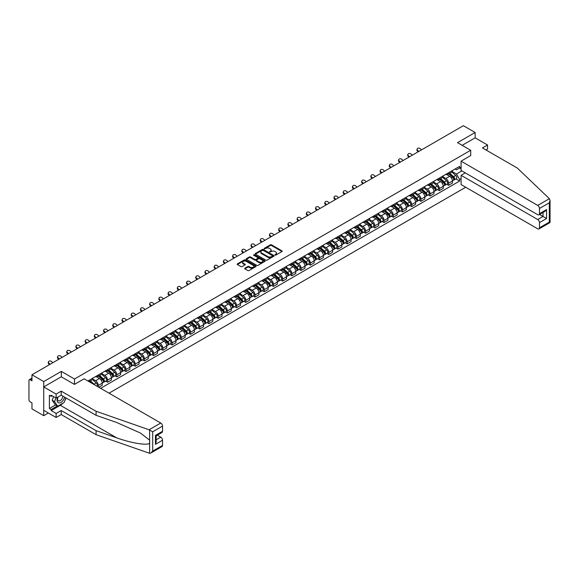 <?xml version="1.0" encoding="UTF-8"?>
<svg xmlns="http://www.w3.org/2000/svg" width="579" height="579" viewBox="0 0 579 579"><rect width="100%" height="100%" fill="white"/><g stroke="black" fill="none" stroke-linecap="round" stroke-linejoin="round"><path stroke-width="0.87" d="M274.982 255.093L275.799 255.093L281.959 251.532A0.818 0.47 0 0 0 281.959 250.866L271.522 244.837A0.818 0.47 0 0 0 270.357 244.837L264.198 248.391L264.198 248.861L265.804 248.405A2.627 1.513 0 0 1 269.517 248.405L270.386 248.905A2.627 1.513 0 0 1 271.16 249.976A2.627 1.513 0 0 1 270.386 251.047L269.59 251.974L271.204 251.518A2.627 1.513 0 0 1 274.909 251.518L275.785 252.017A2.627 1.513 0 0 1 276.552 253.088A2.627 1.513 0 0 1 275.785 254.159L274.982 255.093L274.982 254.622M244.903 268.207A0.818 0.47 0 0 0 244.903 268.88L247.826 270.567A0.818 0.47 0 0 0 248.992 270.567L255.831 266.615A0.818 0.47 0 0 0 255.831 265.949L245.395 259.92A0.818 0.47 0 0 0 244.237 259.92L237.39 263.872A0.818 0.47 0 0 0 237.39 264.538L240.929 266.586A0.818 0.47 0 0 0 242.087 266.586L245.018 264.892A0.818 0.47 0 0 0 245.018 264.219L243.26 263.213A2.193 1.267 0 0 1 242.623 262.316A2.193 1.267 0 0 1 243.976 261.143A2.193 1.267 0 0 1 246.364 261.418L253.24 265.385A2.193 1.267 0 0 1 253.877 266.282A2.193 1.267 0 0 1 252.524 267.455A2.193 1.267 0 0 1 250.135 267.18L248.992 266.514A0.818 0.47 0 0 0 247.826 266.514L244.903 268.207L244.903 268.88L247.826 267.201L247.826 266.514M74.503 379.006L61.331 371.4L43.722 381.561L31.961 374.772L463.381 125.701L475.135 132.49L457.533 142.651L470.705 150.258L74.503 379.006L74.503 384.362M265.862 260.152A0.818 0.47 0 0 0 267.028 260.152L273.867 256.207A0.818 0.47 0 0 0 273.867 255.534L263.431 249.506A0.818 0.47 0 0 0 262.273 249.506L255.426 253.457A0.818 0.47 0 0 0 255.426 254.13L265.862 260.152M253.653 255.216L264.842 261.418L258.01 265.363A0.818 0.47 0 0 1 256.844 265.363L246.408 259.334L246.408 258.668A0.818 0.47 0 0 0 246.408 259.334M246.408 258.668L249.339 256.975A0.818 0.47 0 0 1 250.497 256.975L254.731 259.421A0.818 0.47 0 0 0 255.889 259.421L257.836 258.299A0.818 0.47 0 0 0 257.836 257.626L253.428 255.086L254.239 254.615L264.849 260.738A0.818 0.47 0 0 1 264.849 261.411L264.849 260.738M43.722 381.561L43.722 415.671L31.961 408.89L31.961 402.846L30.13 401.79A1.672 0.963 -120 0 1 28.95 399.742L28.95 380.439A1.672 0.963 -120 0 1 29.297 379.672L31.961 378.13M109.033 393.177L465.711 187.249M43.722 415.671L48.361 413.001M31.961 374.772L31.961 380.816L30.13 379.759A1.672 0.963 -120 0 0 29.297 379.672M485.947 149.954L487.547 149.027L487.547 145.003L475.135 137.845L475.135 132.49M448.551 172.774A3.843 2.222 60 0 1 447.755 174.496L451.656 172.245A3.843 2.222 -120 0 0 452.452 170.523M443.015 176.913L445.83 178.535A3.843 2.222 60 0 1 448.551 183.246L452.452 180.995A3.843 2.222 -120 0 0 449.731 176.284L446.945 174.677M452.452 180.995L452.452 183.073L448.551 185.323L446.684 184.245M447.755 174.496A3.843 2.222 60 0 1 445.866 174.322M448.551 183.246L448.551 185.323M439.331 178.093A3.843 2.222 60 0 1 438.542 179.816L442.436 177.565A3.843 2.222 -120 0 0 443.232 175.842M437.463 189.565L439.338 190.643L443.232 188.392L443.232 186.315A3.843 2.222 -120 0 0 440.518 181.603L437.724 179.997M438.542 179.816A3.843 2.222 60 0 1 436.646 179.642M433.801 182.233L436.617 183.861A3.843 2.222 60 0 1 439.338 188.566L439.338 190.643M430.117 183.413A3.843 2.222 60 0 1 429.321 185.142L433.222 182.892A3.843 2.222 -120 0 0 434.018 181.162M428.25 194.891L430.117 195.97L434.018 193.719L434.018 191.635A3.843 2.222 -120 0 0 431.297 186.93L428.511 185.316M429.321 185.142A3.843 2.222 60 0 1 427.432 184.969M424.581 187.553L427.403 189.181A3.843 2.222 60 0 1 430.117 193.885L430.117 195.97M420.904 188.732A3.843 2.222 60 0 1 420.108 190.462L424.002 188.211A3.843 2.222 -120 0 0 424.798 186.481M419.03 200.211L420.904 201.289L424.798 199.038L424.798 196.954A3.843 2.222 -120 0 0 422.084 192.25L419.29 190.636M420.108 190.462A3.843 2.222 60 0 1 418.212 190.288M415.367 192.872L418.183 194.501A3.843 2.222 60 0 1 420.904 199.205L420.904 201.289M411.683 194.059A3.843 2.222 60 0 1 410.887 195.782L414.788 193.531A3.843 2.222 -120 0 0 415.584 191.808M409.816 205.531L411.683 206.609L415.584 204.358L415.584 202.281A3.843 2.222 -120 0 0 412.863 197.569L410.077 195.963M410.887 195.782A3.843 2.222 60 0 1 408.998 195.608M406.147 198.199L408.969 199.82A3.843 2.222 60 0 1 411.683 204.532L411.683 206.609M402.47 199.379A3.843 2.222 60 0 1 401.674 201.101L405.568 198.85A3.843 2.222 -120 0 0 406.364 197.128M400.596 210.85L402.47 211.928L406.364 209.678L406.364 207.6A3.843 2.222 -120 0 0 403.65 202.889L400.856 201.282M401.674 201.101A3.843 2.222 60 0 1 399.778 200.927M396.933 203.518L399.749 205.14A3.843 2.222 60 0 1 402.47 209.851L402.47 211.928M393.25 204.698A3.843 2.222 60 0 1 392.453 206.428L396.354 204.177A3.843 2.222 -120 0 0 397.151 202.447M391.382 216.17L393.25 217.255L397.151 215.004L397.151 212.92A3.843 2.222 -120 0 0 394.429 208.216L391.643 206.602M392.453 206.428A3.843 2.222 60 0 1 390.564 206.254M387.713 208.838L390.536 210.466A3.843 2.222 60 0 1 393.25 215.171L393.25 217.255M384.036 210.018A3.843 2.222 60 0 1 383.24 211.748L387.134 209.497A3.843 2.222 -120 0 0 387.93 207.767M382.162 221.496L384.036 222.575L387.93 220.324L387.93 218.24A3.843 2.222 -120 0 0 385.216 213.535L382.422 211.921M383.24 211.748A3.843 2.222 60 0 1 381.344 211.574M378.5 214.158L381.315 215.786A3.843 2.222 60 0 1 384.036 220.49L384.036 222.575M374.816 215.345A3.843 2.222 60 0 1 374.02 217.067L377.921 214.816A3.843 2.222 -120 0 0 378.717 213.094M372.948 226.816L374.816 227.894L378.717 225.644L378.717 223.566A3.843 2.222 -120 0 0 375.995 218.855L373.209 217.241M374.02 217.067A3.843 2.222 60 0 1 372.131 216.893M369.286 219.484L372.102 221.106A3.843 2.222 60 0 1 374.816 225.817L374.816 227.894M365.602 220.664A3.843 2.222 60 0 1 364.806 222.387L368.7 220.136A3.843 2.222 -120 0 0 369.496 218.413M363.728 232.136L365.602 233.214L369.496 230.963L369.496 228.886A3.843 2.222 -120 0 0 366.782 224.174L363.988 222.568M364.806 222.387A3.843 2.222 60 0 1 362.91 222.213M360.066 224.804L362.881 226.425A3.843 2.222 60 0 1 365.602 231.137L365.602 233.214M356.382 225.984A3.843 2.222 60 0 1 355.586 227.713L359.487 225.455A3.843 2.222 -120 0 0 360.283 223.733M354.514 237.455L356.382 238.541L360.283 236.283L360.283 234.206A3.843 2.222 -120 0 0 357.561 229.501L354.775 227.887M355.586 227.713A3.843 2.222 60 0 1 353.697 227.54M350.852 230.124L353.668 231.752A3.843 2.222 60 0 1 356.382 236.456L356.382 238.541M347.168 231.303A3.843 2.222 60 0 1 346.372 233.033L350.273 230.782A3.843 2.222 -120 0 0 351.062 229.052M345.294 242.782L347.168 243.86L351.062 241.609L351.062 239.525A3.843 2.222 -120 0 0 348.348 234.821L345.554 233.207M346.372 233.033A3.843 2.222 60 0 1 344.476 232.859M341.632 235.443L344.447 237.072A3.843 2.222 60 0 1 347.168 241.776L347.168 243.86M337.948 236.63A3.843 2.222 60 0 1 337.152 238.353L341.053 236.102A3.843 2.222 -120 0 0 341.849 234.379M336.081 248.102L337.948 249.18L341.849 246.929L341.849 244.845A3.843 2.222 -120 0 0 339.128 240.14L336.341 238.526M337.152 238.353A3.843 2.222 60 0 1 335.263 238.179M332.418 240.763L335.234 242.391A3.843 2.222 60 0 1 337.948 247.103L337.948 249.18M328.734 241.95A3.843 2.222 60 0 1 327.938 243.672L331.839 241.421A3.843 2.222 -120 0 0 332.636 239.699M326.86 253.421L328.734 254.499L332.636 252.249L332.636 250.171A3.843 2.222 -120 0 0 329.914 245.46L327.121 243.853M327.938 243.672A3.843 2.222 60 0 1 326.042 243.498M323.198 246.089L326.013 247.711A3.843 2.222 60 0 1 328.734 252.422L328.734 254.499M319.514 247.269A3.843 2.222 60 0 1 318.718 248.992L322.619 246.741A3.843 2.222 -120 0 0 323.415 245.018M317.647 258.741L319.514 259.826L323.415 257.568L323.415 255.491A3.843 2.222 -120 0 0 320.701 250.787L317.907 249.173M318.718 248.992A3.843 2.222 60 0 1 316.829 248.825M313.984 251.409L316.8 253.037A3.843 2.222 60 0 1 319.514 257.742L319.514 259.826M310.301 252.589A3.843 2.222 60 0 1 309.504 254.319L313.405 252.068A3.843 2.222 -120 0 0 314.202 250.338M308.426 264.067L310.301 265.146L314.202 262.895L314.202 260.811A3.843 2.222 -120 0 0 311.48 256.106L308.687 254.492M309.504 254.319A3.843 2.222 60 0 1 307.608 254.145M304.764 256.729L307.579 258.357A3.843 2.222 60 0 1 310.301 263.061L310.301 265.146M301.08 257.916A3.843 2.222 60 0 1 300.284 259.638L304.185 257.387A3.843 2.222 -120 0 0 304.981 255.657M299.213 269.387L301.08 270.465L304.981 268.215L304.981 266.13A3.843 2.222 -120 0 0 302.267 261.426L299.473 259.812M300.284 259.638A3.843 2.222 60 0 1 298.395 259.464M295.551 262.048L298.366 263.677A3.843 2.222 60 0 1 301.08 268.381L301.08 270.465M291.867 263.235A3.843 2.222 60 0 1 291.071 264.958L294.972 262.707A3.843 2.222 -120 0 0 295.768 260.984M289.999 274.707L291.867 275.785L295.768 273.534L295.768 271.457A3.843 2.222 -120 0 0 293.046 266.745L290.253 265.139M291.071 264.958A3.843 2.222 60 0 1 289.174 264.784M286.33 267.375L289.145 268.996A3.843 2.222 60 0 1 291.867 273.708L291.867 275.785M282.646 268.555A3.843 2.222 60 0 1 281.85 270.277L285.751 268.026A3.843 2.222 -120 0 0 286.547 266.304M280.779 280.026L282.646 281.104L286.547 278.854L286.547 276.776A3.843 2.222 -120 0 0 283.833 272.065L281.039 270.458M281.85 270.277A3.843 2.222 60 0 1 279.961 270.103M277.117 272.695L279.932 274.323A3.843 2.222 60 0 1 282.646 279.027L282.646 281.104M273.433 273.874A3.843 2.222 60 0 1 272.637 275.604L276.538 273.353A3.843 2.222 -120 0 0 277.334 271.623M271.565 285.353L273.433 286.431L277.334 284.18L277.334 282.096A3.843 2.222 -120 0 0 274.612 277.392L271.819 275.778M272.637 275.604A3.843 2.222 60 0 1 270.74 275.43M267.896 278.014L270.711 279.643A3.843 2.222 60 0 1 273.433 284.347L273.433 286.431M264.212 279.201A3.843 2.222 60 0 1 263.416 280.924L267.317 278.673A3.843 2.222 -120 0 0 268.113 276.943M262.345 290.672L264.212 291.751L268.113 289.5L268.113 287.416A3.843 2.222 -120 0 0 265.399 282.711L262.605 281.097M263.416 280.924A3.843 2.222 60 0 1 261.527 280.75M258.683 283.334L261.498 284.962A3.843 2.222 60 0 1 264.212 289.666L264.212 291.751M254.999 284.521A3.843 2.222 60 0 1 254.203 286.243L258.104 283.992A3.843 2.222 -120 0 0 258.9 282.27M253.132 295.992L254.999 297.07L258.9 294.82L258.9 292.742A3.843 2.222 -120 0 0 256.179 288.031L253.392 286.424M254.203 286.243A3.843 2.222 60 0 1 252.306 286.069M249.462 288.66L252.278 290.282A3.843 2.222 60 0 1 254.999 294.993L254.999 297.07M245.778 289.84A3.843 2.222 60 0 1 244.982 291.563L248.883 289.312A3.843 2.222 -120 0 0 249.679 287.589M243.911 301.312L245.778 302.39L249.679 300.139L249.679 298.062A3.843 2.222 -120 0 0 246.965 293.35L244.172 291.744M244.982 291.563A3.843 2.222 60 0 1 243.093 291.389M240.249 293.98L243.064 295.601A3.843 2.222 60 0 1 245.778 300.313L245.778 302.39M236.565 295.16A3.843 2.222 60 0 1 235.769 296.889L239.67 294.639A3.843 2.222 -120 0 0 240.466 292.909M234.698 306.631L236.565 307.717L240.466 305.466L240.466 303.382A3.843 2.222 -120 0 0 237.745 298.677L234.958 297.063M235.769 296.889A3.843 2.222 60 0 1 233.88 296.716M231.028 299.3L233.844 300.928A3.843 2.222 60 0 1 236.565 305.632L236.565 307.717M227.344 300.479A3.843 2.222 60 0 1 226.548 302.209L230.449 299.958A3.843 2.222 -120 0 0 231.245 298.228M225.477 311.958L227.344 313.036L231.245 310.785L231.245 308.701A3.843 2.222 -120 0 0 228.531 303.997L225.738 302.383M226.548 302.209A3.843 2.222 60 0 1 224.659 302.035M221.815 304.619L224.63 306.248A3.843 2.222 60 0 1 227.344 310.952L227.344 313.036M218.131 305.806A3.843 2.222 60 0 1 217.335 307.529L221.236 305.278A3.843 2.222 -120 0 0 222.032 303.555M216.264 317.278L218.131 318.356L222.032 316.105L222.032 314.028A3.843 2.222 -120 0 0 219.311 309.316L216.524 307.702M217.335 307.529A3.843 2.222 60 0 1 215.446 307.355M212.594 309.946L215.41 311.567A3.843 2.222 60 0 1 218.131 316.279L218.131 318.356M208.91 311.126A3.843 2.222 60 0 1 208.122 312.848L212.015 310.597A3.843 2.222 -120 0 0 212.811 308.875M207.043 322.597L208.918 323.675L212.811 321.425L212.811 319.347A3.843 2.222 -120 0 0 210.097 314.636L207.304 313.029M208.122 312.848A3.843 2.222 60 0 1 206.225 312.674M203.381 315.266L206.196 316.887A3.843 2.222 60 0 1 208.918 321.598L208.918 323.675M199.697 316.445A3.843 2.222 60 0 1 198.901 318.175L202.802 315.917A3.843 2.222 -120 0 0 203.598 314.194M197.83 327.917L199.697 329.002L203.598 326.751L203.598 324.667A3.843 2.222 -120 0 0 200.877 319.963L198.09 318.349M198.901 318.175A3.843 2.222 60 0 1 197.012 318.001M194.16 320.585L196.983 322.214A3.843 2.222 60 0 1 199.697 326.918L199.697 329.002M190.484 321.765A3.843 2.222 60 0 1 189.688 323.495L193.581 321.244A3.843 2.222 -120 0 0 194.378 319.514M188.609 333.243L190.484 334.322L194.378 332.071L194.378 329.987A3.843 2.222 -120 0 0 191.663 325.282L188.87 323.668M189.688 323.495A3.843 2.222 60 0 1 187.791 323.321M184.947 325.905L187.762 327.533A3.843 2.222 60 0 1 190.484 332.237L190.484 334.322M181.263 327.092A3.843 2.222 60 0 1 180.467 328.814L184.368 326.563A3.843 2.222 -120 0 0 185.164 324.841M179.396 338.563L181.263 339.641L185.164 337.391L185.164 335.306A3.843 2.222 -120 0 0 182.443 330.602L179.656 328.988M180.467 328.814A3.843 2.222 60 0 1 178.578 328.64M175.727 331.224L178.549 332.853A3.843 2.222 60 0 1 181.263 337.564L181.263 339.641M172.05 332.411A3.843 2.222 60 0 1 171.254 334.134L175.148 331.883A3.843 2.222 -120 0 0 175.944 330.16M170.175 343.883L172.05 344.961L175.944 342.71L175.944 340.633A3.843 2.222 -120 0 0 173.23 335.921L170.436 334.315M171.254 334.134A3.843 2.222 60 0 1 169.357 333.96M166.513 336.551L169.329 338.172A3.843 2.222 60 0 1 172.05 342.884L172.05 344.961M162.829 337.731A3.843 2.222 60 0 1 162.033 339.453L165.934 337.202A3.843 2.222 -120 0 0 166.73 335.48M160.962 349.202L162.829 350.288L166.73 348.03L166.73 345.952A3.843 2.222 -120 0 0 164.009 341.248L161.223 339.634M162.033 339.453A3.843 2.222 60 0 1 160.144 339.287M157.293 341.871L160.115 343.499A3.843 2.222 60 0 1 162.829 348.203L162.829 350.288M153.616 343.05A3.843 2.222 60 0 1 152.82 344.78L156.714 342.529A3.843 2.222 -120 0 0 157.51 340.799M151.741 354.529L153.616 355.607L157.51 353.356L157.51 351.272A3.843 2.222 -120 0 0 154.796 346.568L152.002 344.954M152.82 344.78A3.843 2.222 60 0 1 150.924 344.606M148.079 347.19L150.895 348.819A3.843 2.222 60 0 1 153.616 353.523L153.616 355.607M144.395 348.377A3.843 2.222 60 0 1 143.599 350.1L147.5 347.849A3.843 2.222 -120 0 0 148.296 346.126M142.528 359.849L144.395 360.927L148.296 358.676L148.296 356.592A3.843 2.222 -120 0 0 145.575 351.887L142.789 350.273M143.599 350.1A3.843 2.222 60 0 1 141.71 349.926M138.866 352.51L141.681 354.138A3.843 2.222 60 0 1 144.395 358.85L144.395 360.927M135.182 353.697A3.843 2.222 60 0 1 134.386 355.419L138.28 353.168A3.843 2.222 -120 0 0 139.076 351.446M133.308 365.168L135.182 366.246L139.076 363.996L139.076 361.918A3.843 2.222 -120 0 0 136.362 357.207L133.568 355.6M134.386 355.419A3.843 2.222 60 0 1 132.49 355.245M129.645 357.836L132.461 359.458A3.843 2.222 60 0 1 135.182 364.169L135.182 366.246M125.961 359.016A3.843 2.222 60 0 1 125.165 360.739L129.066 358.488A3.843 2.222 -120 0 0 129.862 356.765M124.094 370.488L125.961 371.566L129.862 369.315L129.862 367.238A3.843 2.222 -120 0 0 127.141 362.534L124.355 360.92M125.165 360.739A3.843 2.222 60 0 1 123.276 360.565M120.432 363.156L123.247 364.784A3.843 2.222 60 0 1 125.961 369.489L125.961 371.566M116.748 364.336A3.843 2.222 60 0 1 115.952 366.066L119.853 363.815A3.843 2.222 -120 0 0 120.642 362.085M114.874 375.814L116.748 376.893L120.642 374.642L120.642 372.558A3.843 2.222 -120 0 0 117.928 367.853L115.134 366.239M115.952 366.066A3.843 2.222 60 0 1 114.056 365.892M111.211 368.476L114.027 370.104A3.843 2.222 60 0 1 116.748 374.808L116.748 376.893M107.528 369.663A3.843 2.222 60 0 1 106.731 371.385L110.632 369.134A3.843 2.222 -120 0 0 111.429 367.404M105.66 381.134L107.528 382.212L111.429 379.962L111.429 377.877A3.843 2.222 -120 0 0 108.707 373.173L105.921 371.559M106.731 371.385A3.843 2.222 60 0 1 104.842 371.211M101.998 373.795L104.813 375.424A3.843 2.222 60 0 1 107.528 380.128L107.528 382.212M98.314 374.982A3.843 2.222 60 0 1 97.518 376.705L101.419 374.454A3.843 2.222 -120 0 0 102.215 372.731M98.785 387.257L102.215 385.281L102.215 383.204A3.843 2.222 -120 0 0 99.494 378.492L96.7 376.886M97.518 376.705A3.843 2.222 60 0 1 95.622 376.531M92.778 379.122L95.593 380.743A3.843 2.222 60 0 1 98.314 385.455L98.314 386.989M89.007 381.619L92.199 379.773A3.843 2.222 -120 0 0 92.995 378.051M89.094 380.302A3.843 2.222 60 0 1 88.811 381.503M461.079 168.851L459.603 167.997L456.469 169.806L455.08 169.003M452.235 171.587L456.469 174.033L461.876 170.914M461.079 178.607L459.603 179.461L456.469 174.033M100.616 388.321L459.603 181.061L459.603 179.461M461.079 167.143L459.603 167.997L459.603 166.39L87.914 380.982M470.705 150.258L470.705 155.613M61.331 371.4L61.331 376.82M455.897 178.925L459.603 181.061M275.213 255.173L275.785 254.847A2.627 1.513 0 0 0 276.552 253.776L276.552 253.088M271.16 249.976L271.16 250.656A2.627 1.513 0 0 1 270.386 251.727L269.821 252.06M281.944 251.539L271.522 245.518A0.818 0.47 0 0 0 270.357 245.518L264.429 248.941M273.867 255.534L273.867 256.207L263.431 250.193A0.818 0.47 0 0 0 262.273 250.193L255.44 254.138M272.419 256.106L272.419 255.636L263.257 250.345L261.599 250.83A2.627 1.513 0 0 0 260.832 251.901A2.627 1.513 0 0 0 261.599 252.972L267.867 256.591A2.627 1.513 0 0 0 271.58 256.591L272.419 256.106L272.419 256.786L272.419 256.316M260.832 251.901L260.832 252.582A2.627 1.513 0 0 0 261.599 253.653L261.599 252.972M272.419 256.786L271.58 257.271A2.627 1.513 0 0 1 267.867 257.271L261.599 253.653M246.422 259.341L249.339 257.655L249.339 256.975M258.075 257.959L258.075 258.647A0.818 0.47 0 0 1 257.836 258.979L255.889 260.101A0.818 0.47 0 0 1 254.731 260.101L250.497 257.655A0.818 0.47 0 0 0 249.339 257.655M259.124 261.954A2.193 1.267 0 0 0 261.513 262.229A2.193 1.267 0 0 0 262.866 261.057A2.193 1.267 0 0 0 262.229 260.166L259.805 258.762A0.818 0.47 0 0 0 258.647 258.762L256.7 259.884A0.818 0.47 0 0 0 256.7 260.557L259.124 261.954L259.124 262.634A2.193 1.267 0 0 0 261.513 262.909A2.193 1.267 0 0 0 262.866 261.744L262.866 261.057M256.461 260.224L256.461 260.905A0.818 0.47 0 0 0 256.7 261.238L256.7 260.557M259.124 262.634L256.7 261.238M253.877 266.282L253.877 266.962A2.193 1.267 0 0 1 252.524 268.135A2.193 1.267 0 0 1 250.135 267.86L248.992 267.201A0.818 0.47 0 0 0 247.826 267.201M242.623 262.316L242.623 262.996A2.193 1.267 0 0 0 243.26 263.894L243.26 263.213M245.004 264.9L243.26 263.894M255.824 266.622L245.395 260.601A0.818 0.47 0 0 0 244.237 260.601L237.404 264.545L237.39 263.872M448.819 173.881L452.575 177.232A2.092 1.209 60 0 1 453.227 180.467L452.452 180.916M448.92 173.975L450.686 174.996M449.195 173.664L453.379 177.391A1.006 0.579 60 0 1 453.69 178.947A1.006 0.579 60 0 1 453.596 178.983M449.825 173.302L453.581 176.653A2.092 1.209 60 0 1 454.233 179.888A2.092 1.209 60 0 1 453.603 179.953M451.917 172.05L455.702 175.43A2.092 1.209 60 0 1 456.361 178.658L454.233 179.888M421.519 149.867L420.361 148.774A1.925 1.39 17.7 0 0 418.501 148.115A1.925 1.39 17.7 0 0 417.169 148.977A1.925 1.39 17.7 0 0 417.64 150.345L417.416 151.061A1.925 1.39 -162.3 0 1 416.938 149.693L417.169 148.977M418.805 151.437L417.64 150.345M417.416 151.061L418.19 151.792M439.599 179.208L443.355 182.559A2.092 1.209 60 0 1 444.013 185.787L443.232 186.235M439.7 179.295L441.466 180.315M439.982 178.983L444.158 182.718A1.006 0.579 60 0 1 444.477 184.267A1.006 0.579 60 0 1 444.382 184.303M440.605 178.629L444.361 181.98A2.092 1.209 60 0 1 445.019 185.208A2.092 1.209 60 0 1 444.382 185.273M442.696 177.369L446.489 180.749A2.092 1.209 60 0 1 447.147 183.977L445.019 185.208M430.385 184.527L434.141 187.878A2.092 1.209 60 0 1 434.793 191.106L434.018 191.555M430.486 184.614L432.252 185.635M430.762 184.31L434.945 188.037A1.006 0.579 60 0 1 435.256 189.586A1.006 0.579 60 0 1 435.162 189.623M431.391 183.948L435.147 187.299A2.092 1.209 60 0 1 435.799 190.527A2.092 1.209 60 0 1 435.169 190.592M433.483 182.689L437.268 186.069A2.092 1.209 60 0 1 437.927 189.297L435.799 190.527M549.37 198.684L550.05 200.334L549.319 202.809L539.476 208.483A2.504 1.448 -120 0 0 537.703 205.415L549.37 198.684L517.322 168.062L482.466 147.942L487.547 145.003M465.27 172.875L461.079 175.299L461.079 184.578L537.703 228.814A2.504 1.448 -120 0 0 538.962 228.937A2.504 1.448 -120 0 0 539.476 227.793L539.476 222.611A2.504 1.448 -120 0 0 537.703 219.535L543.022 216.466L546.569 218.515L539.476 222.611M461.079 175.299L537.703 219.535M470.705 155.548L461.079 161.172L461.079 170.45L537.703 214.693A2.504 1.448 -120 0 0 538.962 214.816A2.504 1.448 -120 0 0 539.476 213.673L539.476 208.483M461.079 161.172L537.703 205.415M475.135 137.845L462.172 145.329M539.563 214.469L543.022 216.466L543.022 212.471M539.476 213.673L546.569 209.576L544.796 211.451L538.962 214.816M539.476 227.793L549.319 222.112L549.688 222.329M62.93 403.187A9.402 5.428 -60 0 1 60.325 405.307L51.162 410.591L56.127 413.457L61.208 410.525L96.071 430.646L96.071 434.677L149.628 453.299L150.924 452.973L152.697 451.099L162.533 445.417A2.504 1.448 60 0 1 162.019 446.568L150.924 452.973M96.071 430.646L116.668 437.84C131.31 443.152 147.703 445.794 149.628 443.145L149.628 440.178L140.422 433.02L116.668 422.489L96.071 415.302L61.208 395.175L56.127 398.106L51.162 395.24L51.162 396.333L49.396 395.312L49.396 408.477L51.162 409.498L57.314 405.951M56.127 413.457L56.127 417.481L43.722 410.323L43.722 386.917L61.265 376.791L74.445 384.398L84.136 378.804L160.759 423.039A2.504 1.448 60 0 1 162.533 426.115L162.533 431.297A2.504 1.448 60 0 1 162.019 432.448L156.178 435.813L156.178 441.857L155.447 444.325L155.447 435.394C156.402 435.944 156.402 435.944 155.447 435.394L162.533 431.297M61.208 410.525L61.208 414.55L56.127 417.481M96.071 434.677L61.208 414.55M162.533 426.115L152.697 431.789L149.1 429.777L96.071 411.271L61.208 391.151L56.127 394.082L56.127 398.106M56.127 394.082L43.722 386.917M51.162 410.591L51.162 409.498M61.208 391.151L61.208 395.175M96.071 411.271L96.071 415.302M156.178 439.808L160.759 437.167A2.504 1.448 60 0 1 162.533 440.235L162.533 445.417M160.759 437.167L157.3 435.169M66.129 398.012A9.402 5.428 -60 0 1 64.797 400.726M52.11 395.79L51.162 396.333M49.396 408.477L55.541 404.931M57.82 397.129A5.428 3.134 120 0 0 57.075 400.19A5.428 3.134 120 0 0 60.354 402.68A5.428 3.134 120 0 0 64.587 397.129M58.11 396.962A3.72 2.15 120 0 0 57.582 399.083A3.72 2.15 120 0 0 58.356 400.784A3.72 2.15 120 0 0 61.193 399.821A3.72 2.15 120 0 0 62.843 396.116M65.897 397.882L64.103 402.506L57.726 406.19L55.36 404.83L52.168 400.292L53.586 396.644M57.726 406.19L54.535 401.652L55.953 398.005M52.168 400.292L54.535 401.652M412.306 155.186L411.141 154.094A1.925 1.39 17.7 0 0 409.288 153.435A1.925 1.39 17.7 0 0 407.949 154.296A1.925 1.39 17.7 0 0 408.427 155.664L408.195 156.381A1.925 1.39 -162.3 0 1 407.725 155.013L407.949 154.296M409.585 156.757L408.427 155.664M408.195 156.381L408.977 157.112M403.093 160.506L401.927 159.42A1.925 1.39 17.7 0 0 400.067 158.762A1.925 1.39 17.7 0 0 398.736 159.616A1.925 1.39 17.7 0 0 399.206 160.984L398.982 161.7A1.925 1.39 -162.3 0 1 398.504 160.332L398.736 159.616M400.371 162.077L399.206 160.984M398.982 161.7L399.756 162.431M421.165 189.847L424.921 193.198A2.092 1.209 60 0 1 425.579 196.426L424.798 196.882M421.266 189.934L423.032 190.954M421.548 189.63L425.724 193.357A1.006 0.579 60 0 1 426.043 194.906A1.006 0.579 60 0 1 425.949 194.942M422.171 189.268L425.927 192.619A2.092 1.209 60 0 1 426.585 195.847A2.092 1.209 60 0 1 425.956 195.919M424.262 188.009L428.055 191.388A2.092 1.209 60 0 1 428.713 194.624L426.585 195.847M411.951 195.166L415.708 198.517A2.092 1.209 60 0 1 416.359 201.753L415.584 202.201M412.053 195.261L413.819 196.281M412.328 194.949L416.511 198.677A1.006 0.579 60 0 1 416.822 200.233A1.006 0.579 60 0 1 416.735 200.269M412.957 194.587L416.714 197.938A2.092 1.209 60 0 1 417.365 201.174A2.092 1.209 60 0 1 416.735 201.239M415.049 193.335L418.834 196.715A2.092 1.209 60 0 1 419.493 199.943L417.365 201.174M402.731 200.493L406.487 203.844A2.092 1.209 60 0 1 407.146 207.072L406.364 207.521M402.832 200.58L404.598 201.601M403.114 200.269L407.29 204.003A1.006 0.579 60 0 1 407.609 205.552A1.006 0.579 60 0 1 407.515 205.588M403.737 199.907L407.493 203.265A2.092 1.209 60 0 1 408.152 206.493A2.092 1.209 60 0 1 407.522 206.558M405.836 198.655L409.621 202.035A2.092 1.209 60 0 1 410.279 205.263L408.152 206.493M393.872 165.833L392.707 164.74A1.925 1.39 17.7 0 0 390.854 164.081A1.925 1.39 17.7 0 0 389.522 164.935A1.925 1.39 17.7 0 0 389.993 166.311L389.761 167.02A1.925 1.39 -162.3 0 1 389.291 165.652L389.522 164.935M391.158 167.396L389.993 166.311M389.761 167.02L390.543 167.751M384.659 171.152L383.493 170.06A1.925 1.39 17.7 0 0 381.633 169.401A1.925 1.39 17.7 0 0 380.302 170.262A1.925 1.39 17.7 0 0 380.772 171.63L380.548 172.347A1.925 1.39 -162.3 0 1 380.07 170.971L380.302 170.262M381.937 172.723L380.772 171.63M380.548 172.347L381.322 173.07M375.438 176.472L374.273 175.379A1.925 1.39 17.7 0 0 372.42 174.72A1.925 1.39 17.7 0 0 371.088 175.582A1.925 1.39 17.7 0 0 371.559 176.95L371.327 177.666A1.925 1.39 -162.3 0 1 370.857 176.298L371.088 175.582M372.724 178.042L371.559 176.95M371.327 177.666L372.109 178.397M366.225 181.792L365.06 180.706A1.925 1.39 17.7 0 0 363.199 180.047A1.925 1.39 17.7 0 0 361.868 180.901A1.925 1.39 17.7 0 0 362.338 182.269L362.114 182.986A1.925 1.39 -162.3 0 1 361.643 181.618L361.868 180.901M363.503 183.362L362.338 182.269M362.114 182.986L362.888 183.717M357.004 187.111L355.839 186.025A1.925 1.39 17.7 0 0 353.986 185.367A1.925 1.39 17.7 0 0 352.654 186.221A1.925 1.39 17.7 0 0 353.125 187.596L352.893 188.305A1.925 1.39 -162.3 0 1 352.423 186.937L352.654 186.221M354.29 188.682L353.125 187.596M352.893 188.305L353.675 189.036M347.791 192.438L346.626 191.345A1.925 1.39 17.7 0 0 344.766 190.686A1.925 1.39 17.7 0 0 343.434 191.548A1.925 1.39 17.7 0 0 343.904 192.916L343.68 193.632A1.925 1.39 -162.3 0 1 343.209 192.257L343.434 191.548M345.07 194.001L343.904 192.916M343.68 193.632L344.454 194.356M338.57 197.757L337.405 196.665A1.925 1.39 17.7 0 0 335.552 196.006A1.925 1.39 17.7 0 0 334.221 196.867A1.925 1.39 17.7 0 0 334.691 198.235L334.459 198.952A1.925 1.39 -162.3 0 1 333.989 197.584L334.221 196.867M335.856 199.328L334.691 198.235M334.459 198.952L335.241 199.683M329.357 203.077L328.192 201.991A1.925 1.39 17.7 0 0 326.332 201.333A1.925 1.39 17.7 0 0 325 202.187A1.925 1.39 17.7 0 0 325.47 203.555L325.246 204.271A1.925 1.39 -162.3 0 1 324.776 202.903L325 202.187M326.636 204.648L325.47 203.555M325.246 204.271L326.02 205.002M320.136 208.397L318.971 207.311A1.925 1.39 17.7 0 0 317.118 206.652A1.925 1.39 17.7 0 0 315.787 207.506A1.925 1.39 17.7 0 0 316.257 208.881L316.025 209.591A1.925 1.39 -162.3 0 1 315.555 208.223L315.787 207.506M317.422 209.967L316.257 208.881M316.025 209.591L316.807 210.322M310.923 213.723L309.758 212.631A1.925 1.39 17.7 0 0 307.898 211.972A1.925 1.39 17.7 0 0 306.566 212.833A1.925 1.39 17.7 0 0 307.036 214.201L306.812 214.918A1.925 1.39 -162.3 0 1 306.342 213.542L306.566 212.833M308.202 215.287L307.036 214.201M306.812 214.918L307.587 215.641M301.702 219.043L300.537 217.95A1.925 1.39 17.7 0 0 298.684 217.291A1.925 1.39 17.7 0 0 297.353 218.153A1.925 1.39 17.7 0 0 297.823 219.521L297.592 220.237A1.925 1.39 -162.3 0 1 297.121 218.869L297.353 218.153M298.988 220.613L297.823 219.521M297.592 220.237L298.373 220.968M292.489 224.363L291.324 223.27A1.925 1.39 17.7 0 0 289.471 222.618A1.925 1.39 17.7 0 0 288.132 223.472A1.925 1.39 17.7 0 0 288.603 224.84L288.378 225.557A1.925 1.39 -162.3 0 1 287.908 224.189L288.132 223.472M289.768 225.933L288.603 224.84M288.378 225.557L289.153 226.288M283.269 229.682L282.103 228.596A1.925 1.39 17.7 0 0 280.25 227.938A1.925 1.39 17.7 0 0 278.919 228.792A1.925 1.39 17.7 0 0 279.389 230.16L279.158 230.876A1.925 1.39 -162.3 0 1 278.687 229.508L278.919 228.792M280.554 231.253L279.389 230.16M279.158 230.876L279.939 231.607M274.055 235.009L272.89 233.916A1.925 1.39 17.7 0 0 271.037 233.257A1.925 1.39 17.7 0 0 269.698 234.119A1.925 1.39 17.7 0 0 270.169 235.487L269.944 236.203A1.925 1.39 -162.3 0 1 269.474 234.828L269.698 234.119M271.334 236.572L270.169 235.487M269.944 236.203L270.726 236.927M264.835 240.328L263.669 239.236A1.925 1.39 17.7 0 0 261.817 238.577A1.925 1.39 17.7 0 0 260.485 239.438A1.925 1.39 17.7 0 0 260.955 240.806L260.724 241.523A1.925 1.39 -162.3 0 1 260.253 240.155L260.485 239.438M262.121 241.899L260.955 240.806M260.724 241.523L261.505 242.254M255.621 245.648L254.456 244.555A1.925 1.39 17.7 0 0 252.603 243.904A1.925 1.39 17.7 0 0 251.264 244.758A1.925 1.39 17.7 0 0 251.735 246.126L251.51 246.842A1.925 1.39 -162.3 0 1 251.04 245.474L251.264 244.758M252.9 247.219L251.735 246.126M251.51 246.842L252.292 247.573M246.401 250.968L245.243 249.882A1.925 1.39 17.7 0 0 243.383 249.223A1.925 1.39 17.7 0 0 242.051 250.077A1.925 1.39 17.7 0 0 242.521 251.445L242.29 252.162A1.925 1.39 -162.3 0 1 241.819 250.794L242.051 250.077M243.687 252.538L242.521 251.445M242.29 252.162L243.071 252.893M237.187 256.294L236.022 255.201A1.925 1.39 17.7 0 0 234.169 254.543A1.925 1.39 17.7 0 0 232.83 255.397A1.925 1.39 17.7 0 0 233.308 256.772L233.076 257.481A1.925 1.39 -162.3 0 1 232.606 256.113L232.83 255.397M234.466 257.858L233.308 256.772M233.076 257.481L233.858 258.212M227.967 261.614L226.809 260.521A1.925 1.39 17.7 0 0 224.949 259.862A1.925 1.39 17.7 0 0 223.617 260.724A1.925 1.39 17.7 0 0 224.087 262.092L223.863 262.808A1.925 1.39 -162.3 0 1 223.385 261.433L223.617 260.724M225.253 263.184L224.087 262.092M223.863 262.808L224.638 263.539M393.517 205.813L397.274 209.164A2.092 1.209 60 0 1 397.925 212.392L397.151 212.84M393.619 205.9L395.385 206.92M393.894 205.596L398.077 209.323A1.006 0.579 60 0 1 398.388 210.872A1.006 0.579 60 0 1 398.301 210.908M394.523 205.234L398.28 208.585A2.092 1.209 60 0 1 398.931 211.813A2.092 1.209 60 0 1 398.301 211.878M396.615 203.974L400.407 207.354A2.092 1.209 60 0 1 401.059 210.582L398.931 211.813M384.297 211.132L388.053 214.483A2.092 1.209 60 0 1 388.712 217.711L387.93 218.167M384.398 211.219L386.164 212.24M384.68 210.915L388.856 214.643A1.006 0.579 60 0 1 389.175 216.191A1.006 0.579 60 0 1 389.081 216.228M385.303 210.553L389.059 213.904A2.092 1.209 60 0 1 389.718 217.132A2.092 1.209 60 0 1 389.088 217.205M387.402 209.294L391.187 212.674A2.092 1.209 60 0 1 391.845 215.909L389.718 217.132M375.083 216.452L378.84 219.803A2.092 1.209 60 0 1 379.498 223.038L378.717 223.487M375.185 216.546L376.951 217.566M375.46 216.235L379.643 219.962A1.006 0.579 60 0 1 379.954 221.518A1.006 0.579 60 0 1 379.867 221.554M376.089 215.873L379.846 219.224A2.092 1.209 60 0 1 380.497 222.459A2.092 1.209 60 0 1 379.867 222.524M378.181 214.614L381.974 218.001A2.092 1.209 60 0 1 382.625 221.229L380.497 222.459M365.863 221.779L369.619 225.13A2.092 1.209 60 0 1 370.278 228.358L369.496 228.806M365.964 221.866L367.737 222.886M366.246 221.554L370.422 225.289A1.006 0.579 60 0 1 370.741 226.838A1.006 0.579 60 0 1 370.647 226.874M366.869 221.192L370.625 224.543A2.092 1.209 60 0 1 371.284 227.779A2.092 1.209 60 0 1 370.654 227.844M368.968 219.94L372.753 223.32A2.092 1.209 60 0 1 373.412 226.548L371.284 227.779M356.65 227.098L360.406 230.449A2.092 1.209 60 0 1 361.064 233.677L360.283 234.126M356.751 227.185L358.517 228.206M357.026 226.881L361.209 230.608A1.006 0.579 60 0 1 361.52 232.157A1.006 0.579 60 0 1 361.434 232.193M357.656 226.519L361.412 229.87A2.092 1.209 60 0 1 362.063 233.098A2.092 1.209 60 0 1 361.434 233.163M359.747 225.26L363.54 228.64A2.092 1.209 60 0 1 364.191 231.868L362.063 233.098M347.436 232.418L351.185 235.769A2.092 1.209 60 0 1 351.844 238.997L351.062 239.453M347.53 232.505L349.303 233.525M347.813 232.201L351.989 235.928A1.006 0.579 60 0 1 352.307 237.477A1.006 0.579 60 0 1 352.213 237.513M348.435 231.839L352.191 235.19A2.092 1.209 60 0 1 352.85 238.418A2.092 1.209 60 0 1 352.22 238.483M350.534 230.58L354.319 233.959A2.092 1.209 60 0 1 354.978 237.195L352.85 238.418M338.216 237.737L341.972 241.088A2.092 1.209 60 0 1 342.63 244.324L341.849 244.772M338.317 237.824L340.083 238.852M338.592 237.52L342.775 241.248A1.006 0.579 60 0 1 343.086 242.796A1.006 0.579 60 0 1 343 242.833M339.222 237.158L342.978 240.509A2.092 1.209 60 0 1 343.629 243.737A2.092 1.209 60 0 1 343 243.81M341.313 235.899L345.106 239.279A2.092 1.209 60 0 1 345.757 242.514L343.629 243.737M329.002 243.057L332.759 246.415A2.092 1.209 60 0 1 333.41 249.643L332.628 250.092M329.096 243.151L330.87 244.172M329.379 242.84L333.555 246.567A1.006 0.579 60 0 1 333.873 248.123A1.006 0.579 60 0 1 333.779 248.159M330.001 242.478L333.757 245.829A2.092 1.209 60 0 1 334.416 249.064A2.092 1.209 60 0 1 333.786 249.129M332.1 241.226L335.885 244.606A2.092 1.209 60 0 1 336.544 247.834L334.416 249.064M319.782 248.384L323.538 251.735A2.092 1.209 60 0 1 324.197 254.963L323.415 255.411M319.883 248.471L321.649 249.491M320.158 248.159L324.341 251.894A1.006 0.579 60 0 1 324.653 253.443A1.006 0.579 60 0 1 324.566 253.479M320.788 247.805L324.544 251.156A2.092 1.209 60 0 1 325.195 254.384A2.092 1.209 60 0 1 324.566 254.449M322.879 246.545L326.672 249.925A2.092 1.209 60 0 1 327.323 253.153L325.195 254.384M310.568 253.703L314.325 257.054A2.092 1.209 60 0 1 314.976 260.282L314.194 260.731M310.662 253.79L312.436 254.811M310.945 253.486L315.121 257.214A1.006 0.579 60 0 1 315.439 258.762A1.006 0.579 60 0 1 315.345 258.799M311.567 253.124L315.323 256.475A2.092 1.209 60 0 1 315.982 259.703A2.092 1.209 60 0 1 315.352 259.768M313.666 251.865L317.451 255.245A2.092 1.209 60 0 1 318.11 258.473L315.982 259.703M301.348 259.023L305.104 262.374A2.092 1.209 60 0 1 305.763 265.609L304.981 266.058M301.449 259.11L303.215 260.13M301.724 258.806L305.907 262.533A1.006 0.579 60 0 1 306.219 264.082A1.006 0.579 60 0 1 306.132 264.118M302.354 258.444L306.11 261.795A2.092 1.209 60 0 1 306.761 265.023A2.092 1.209 60 0 1 306.132 265.095M304.445 257.185L308.238 260.564A2.092 1.209 60 0 1 308.889 263.8L306.761 265.023M292.134 264.342L295.891 267.693A2.092 1.209 60 0 1 296.542 270.929L295.76 271.377M292.229 264.437L294.002 265.457M292.511 264.125L296.687 267.853A1.006 0.579 60 0 1 297.005 269.409A1.006 0.579 60 0 1 296.911 269.445M293.133 263.763L296.889 267.114A2.092 1.209 60 0 1 297.548 270.35A2.092 1.209 60 0 1 296.918 270.415M295.232 262.511L299.017 265.891A2.092 1.209 60 0 1 299.676 269.119L297.548 270.35M282.914 269.669L286.67 273.02A2.092 1.209 60 0 1 287.329 276.248L286.547 276.697M283.015 269.756L284.781 270.777M283.297 269.445L287.474 273.179A1.006 0.579 60 0 1 287.785 274.728A1.006 0.579 60 0 1 287.698 274.764M283.92 269.09L287.676 272.441A2.092 1.209 60 0 1 288.328 275.669A2.092 1.209 60 0 1 287.698 275.734M286.012 267.831L289.804 271.211A2.092 1.209 60 0 1 290.455 274.439L288.328 275.669M273.701 274.989L277.457 278.34A2.092 1.209 60 0 1 278.108 281.568L277.334 282.016M273.795 275.076L275.568 276.096M274.077 274.772L278.253 278.499A1.006 0.579 60 0 1 278.571 280.048A1.006 0.579 60 0 1 278.477 280.084M274.699 274.41L278.456 277.761A2.092 1.209 60 0 1 279.114 280.989A2.092 1.209 60 0 1 278.485 281.054M276.798 273.15L280.583 276.53A2.092 1.209 60 0 1 281.242 279.758L279.114 280.989M264.48 280.308L268.236 283.659A2.092 1.209 60 0 1 268.895 286.887L268.113 287.343M264.581 280.395L266.347 281.416M264.864 280.091L269.04 283.819A1.006 0.579 60 0 1 269.351 285.367A1.006 0.579 60 0 1 269.264 285.404M265.486 279.729L269.242 283.08A2.092 1.209 60 0 1 269.901 286.308A2.092 1.209 60 0 1 269.264 286.381M267.578 278.47L271.37 281.85A2.092 1.209 60 0 1 272.021 285.085L269.901 286.308M255.267 285.628L259.023 288.979A2.092 1.209 60 0 1 259.674 292.214L258.9 292.663M255.361 285.722L257.134 286.743M255.643 285.411L259.826 289.138A1.006 0.579 60 0 1 260.137 290.694A1.006 0.579 60 0 1 260.043 290.73M256.273 285.049L260.022 288.4A2.092 1.209 60 0 1 260.68 291.635A2.092 1.209 60 0 1 260.051 291.7M258.364 283.797L262.149 287.177A2.092 1.209 60 0 1 262.808 290.405L260.68 291.635M246.046 290.955L249.802 294.306A2.092 1.209 60 0 1 250.461 297.534L249.679 297.982M246.147 291.042L247.913 292.062M246.43 290.73L250.606 294.465A1.006 0.579 60 0 1 250.924 296.014A1.006 0.579 60 0 1 250.83 296.05M247.052 290.368L250.808 293.727A2.092 1.209 60 0 1 251.467 296.955A2.092 1.209 60 0 1 250.83 297.02M249.144 289.116L252.936 292.496A2.092 1.209 60 0 1 253.588 295.724L251.467 296.955M236.833 296.274L240.589 299.625A2.092 1.209 60 0 1 241.24 302.853L240.466 303.302M236.934 296.361L238.7 297.382M237.209 296.057L241.392 299.784A1.006 0.579 60 0 1 241.704 301.333A1.006 0.579 60 0 1 241.609 301.369M237.839 295.695L241.588 299.046A2.092 1.209 60 0 1 242.246 302.274A2.092 1.209 60 0 1 241.617 302.339M239.93 294.436L243.716 297.816A2.092 1.209 60 0 1 244.374 301.044L242.246 302.274M227.612 301.594L231.368 304.945A2.092 1.209 60 0 1 232.027 308.173L231.245 308.629M227.713 301.681L229.479 302.701M227.996 301.377L232.172 305.104A1.006 0.579 60 0 1 232.49 306.653A1.006 0.579 60 0 1 232.396 306.689M228.618 301.015L232.374 304.366A2.092 1.209 60 0 1 233.033 307.594A2.092 1.209 60 0 1 232.396 307.666M230.71 299.756L234.502 303.135A2.092 1.209 60 0 1 235.154 306.371L233.033 307.594M218.399 306.913L222.155 310.264A2.092 1.209 60 0 1 222.806 313.5L222.032 313.948M218.5 307.008L220.266 308.028M218.775 306.696L222.958 310.424A1.006 0.579 60 0 1 223.27 311.98A1.006 0.579 60 0 1 223.176 312.016M219.405 306.334L223.161 309.685A2.092 1.209 60 0 1 223.812 312.921A2.092 1.209 60 0 1 223.183 312.986M221.496 305.075L225.282 308.462A2.092 1.209 60 0 1 225.94 311.69L223.812 312.921M218.753 266.933L217.588 265.841A1.925 1.39 17.7 0 0 215.735 265.182A1.925 1.39 17.7 0 0 214.396 266.043A1.925 1.39 17.7 0 0 214.874 267.411L214.643 268.128A1.925 1.39 -162.3 0 1 214.172 266.76L214.396 266.043M216.032 268.504L214.874 267.411M214.643 268.128L215.424 268.859M209.533 272.253L208.375 271.167A1.925 1.39 17.7 0 0 206.515 270.509A1.925 1.39 17.7 0 0 205.183 271.363A1.925 1.39 17.7 0 0 205.654 272.731L205.429 273.447A1.925 1.39 -162.3 0 1 204.952 272.079L205.183 271.363M206.819 273.824L205.654 272.731M205.429 273.447L206.204 274.178M200.32 277.573L199.154 276.487A1.925 1.39 17.7 0 0 197.301 275.828A1.925 1.39 17.7 0 0 195.963 276.682A1.925 1.39 17.7 0 0 196.44 278.058L196.209 278.767A1.925 1.39 -162.3 0 1 195.738 277.399L195.963 276.682M197.598 279.143L196.44 278.058M196.209 278.767L196.99 279.498M191.099 282.899L189.941 281.807A1.925 1.39 17.7 0 0 188.081 281.148A1.925 1.39 17.7 0 0 186.749 282.009A1.925 1.39 17.7 0 0 187.22 283.377L186.995 284.094A1.925 1.39 -162.3 0 1 186.518 282.718L186.749 282.009M188.385 284.47L187.22 283.377M186.995 284.094L187.77 284.817M209.178 312.24L212.934 315.591A2.092 1.209 60 0 1 213.593 318.819L212.811 319.268M209.28 312.327L211.046 313.348M209.562 312.016L213.738 315.75A1.006 0.579 60 0 1 214.056 317.299A1.006 0.579 60 0 1 213.962 317.335M210.184 311.654L213.941 315.005A2.092 1.209 60 0 1 214.599 318.24A2.092 1.209 60 0 1 213.962 318.305M212.276 310.402L216.068 313.782A2.092 1.209 60 0 1 216.727 317.01L214.599 318.24M181.886 288.219L180.72 287.126A1.925 1.39 17.7 0 0 178.868 286.467A1.925 1.39 17.7 0 0 177.529 287.329A1.925 1.39 17.7 0 0 178.006 288.697L177.775 289.413A1.925 1.39 -162.3 0 1 177.304 288.045L177.529 287.329M179.164 289.789L178.006 288.697M177.775 289.413L178.556 290.144M199.965 317.56L203.721 320.911A2.092 1.209 60 0 1 204.373 324.139L203.598 324.587M200.066 317.647L201.832 318.667M200.341 317.343L204.525 321.07A1.006 0.579 60 0 1 204.836 322.619A1.006 0.579 60 0 1 204.742 322.655M200.971 316.981L204.727 320.332A2.092 1.209 60 0 1 205.379 323.56A2.092 1.209 60 0 1 204.749 323.625M203.063 315.721L206.848 319.101A2.092 1.209 60 0 1 207.506 322.329L205.379 323.56M172.672 293.539L171.507 292.453A1.925 1.39 17.7 0 0 169.647 291.794A1.925 1.39 17.7 0 0 168.315 292.648A1.925 1.39 17.7 0 0 168.786 294.016L168.561 294.733A1.925 1.39 -162.3 0 1 168.084 293.365L168.315 292.648M169.951 295.109L168.786 294.016M168.561 294.733L169.336 295.464M190.744 322.879L194.501 326.23A2.092 1.209 60 0 1 195.159 329.458L194.378 329.914M190.846 322.966L192.612 323.987M191.128 322.662L195.304 326.39A1.006 0.579 60 0 1 195.622 327.938A1.006 0.579 60 0 1 195.528 327.975M191.75 322.3L195.507 325.651A2.092 1.209 60 0 1 196.165 328.879A2.092 1.209 60 0 1 195.536 328.952M193.842 321.041L197.634 324.421A2.092 1.209 60 0 1 198.293 327.656L196.165 328.879M163.452 298.858L162.286 297.772A1.925 1.39 17.7 0 0 160.434 297.114A1.925 1.39 17.7 0 0 159.102 297.968A1.925 1.39 17.7 0 0 159.572 299.343L159.341 300.052A1.925 1.39 -162.3 0 1 158.87 298.684L159.102 297.968M160.738 300.429L159.572 299.343M159.341 300.052L160.122 300.783M181.531 328.199L185.287 331.55A2.092 1.209 60 0 1 185.939 334.785L185.164 335.234M181.632 328.293L183.398 329.313M181.907 327.982L186.091 331.709A1.006 0.579 60 0 1 186.402 333.265A1.006 0.579 60 0 1 186.315 333.301M182.537 327.62L186.293 330.971A2.092 1.209 60 0 1 186.945 334.199A2.092 1.209 60 0 1 186.315 334.271M184.629 326.361L188.414 329.748A2.092 1.209 60 0 1 189.072 332.976L186.945 334.199M154.238 304.185L153.073 303.092A1.925 1.39 17.7 0 0 151.213 302.433A1.925 1.39 17.7 0 0 149.881 303.295A1.925 1.39 17.7 0 0 150.352 304.663L150.127 305.379A1.925 1.39 -162.3 0 1 149.65 304.004L149.881 303.295M151.517 305.748L150.352 304.663M150.127 305.379L150.902 306.103M172.31 333.518L176.067 336.877A2.092 1.209 60 0 1 176.725 340.105L175.944 340.553M172.412 333.613L174.178 334.633M172.694 333.301L176.87 337.036A1.006 0.579 60 0 1 177.188 338.585A1.006 0.579 60 0 1 177.094 338.621M173.316 332.939L177.073 336.29A2.092 1.209 60 0 1 177.731 339.526A2.092 1.209 60 0 1 177.102 339.591M175.415 331.687L179.201 335.067A2.092 1.209 60 0 1 179.859 338.295L177.731 339.526M145.018 309.504L143.853 308.412A1.925 1.39 17.7 0 0 142 307.753A1.925 1.39 17.7 0 0 140.668 308.614A1.925 1.39 17.7 0 0 141.138 309.982L140.907 310.699A1.925 1.39 -162.3 0 1 140.436 309.331L140.668 308.614M142.304 311.075L141.138 309.982M140.907 310.699L141.689 311.43M163.097 338.845L166.853 342.196A2.092 1.209 60 0 1 167.505 345.424L166.73 345.873M163.198 338.932L164.964 339.953M163.473 338.628L167.657 342.355A1.006 0.579 60 0 1 167.968 343.904A1.006 0.579 60 0 1 167.881 343.94M164.103 338.266L167.859 341.617A2.092 1.209 60 0 1 168.511 344.845A2.092 1.209 60 0 1 167.881 344.91M166.195 337.007L169.987 340.387A2.092 1.209 60 0 1 170.639 343.615L168.511 344.845M135.804 314.824L134.639 313.731A1.925 1.39 17.7 0 0 132.779 313.08A1.925 1.39 17.7 0 0 131.447 313.934A1.925 1.39 17.7 0 0 131.918 315.302L131.694 316.018A1.925 1.39 -162.3 0 1 131.223 314.65L131.447 313.934M133.083 316.395L131.918 315.302M131.694 316.018L132.468 316.749M153.876 344.165L157.633 347.516A2.092 1.209 60 0 1 158.291 350.744L157.51 351.192M153.978 344.252L155.744 345.272M154.26 343.948L158.436 347.675A1.006 0.579 60 0 1 158.755 349.224A1.006 0.579 60 0 1 158.66 349.26M154.882 343.586L158.639 346.937A2.092 1.209 60 0 1 159.297 350.165A2.092 1.209 60 0 1 158.668 350.23M156.981 342.327L160.767 345.706A2.092 1.209 60 0 1 161.425 348.942L159.297 350.165M126.584 320.144L125.419 319.058A1.925 1.39 17.7 0 0 123.566 318.399A1.925 1.39 17.7 0 0 122.234 319.253A1.925 1.39 17.7 0 0 122.705 320.628L122.473 321.338A1.925 1.39 -162.3 0 1 122.003 319.97L122.234 319.253M123.87 321.714L122.705 320.628M122.473 321.338L123.255 322.069M144.663 349.484L148.419 352.835A2.092 1.209 60 0 1 149.078 356.071L148.296 356.519M144.764 349.571L146.53 350.592M145.04 349.267L149.223 352.995A1.006 0.579 60 0 1 149.534 354.543A1.006 0.579 60 0 1 149.447 354.58M145.669 348.905L149.425 352.256A2.092 1.209 60 0 1 150.077 355.484A2.092 1.209 60 0 1 149.447 355.557M147.761 347.646L151.553 351.026A2.092 1.209 60 0 1 152.205 354.261L150.077 355.484M117.371 325.47L116.205 324.378A1.925 1.39 17.7 0 0 114.345 323.719A1.925 1.39 17.7 0 0 113.014 324.58A1.925 1.39 17.7 0 0 113.484 325.948L113.26 326.665A1.925 1.39 -162.3 0 1 112.789 325.289L113.014 324.58M114.649 327.034L113.484 325.948M113.26 326.665L114.034 327.388M135.443 354.804L139.199 358.155A2.092 1.209 60 0 1 139.857 361.39L139.076 361.839M135.544 354.898L137.317 355.919M135.826 354.587L140.002 358.314A1.006 0.579 60 0 1 140.321 359.87A1.006 0.579 60 0 1 140.227 359.906M136.449 354.225L140.205 357.576A2.092 1.209 60 0 1 140.863 360.811A2.092 1.209 60 0 1 140.234 360.876M138.547 352.973L142.333 356.353A2.092 1.209 60 0 1 142.991 359.581L140.863 360.811M108.15 330.79L106.985 329.697A1.925 1.39 17.7 0 0 105.132 329.038A1.925 1.39 17.7 0 0 103.8 329.9A1.925 1.39 17.7 0 0 104.271 331.268L104.039 331.984A1.925 1.39 -162.3 0 1 103.569 330.616L103.8 329.9M105.436 332.36L104.271 331.268M104.039 331.984L104.821 332.715M126.229 360.131L129.986 363.482A2.092 1.209 60 0 1 130.644 366.71L129.862 367.158M126.331 360.218L128.097 361.238M126.606 359.906L130.789 363.641A1.006 0.579 60 0 1 131.1 365.19A1.006 0.579 60 0 1 131.013 365.226M127.235 359.552L130.992 362.903A2.092 1.209 60 0 1 131.643 366.131A2.092 1.209 60 0 1 131.013 366.196M129.327 358.292L133.119 361.672A2.092 1.209 60 0 1 133.771 364.9L131.643 366.131M98.937 336.109L97.771 335.017A1.925 1.39 17.7 0 0 95.911 334.365A1.925 1.39 17.7 0 0 94.58 335.219A1.925 1.39 17.7 0 0 95.05 336.587L94.826 337.304A1.925 1.39 -162.3 0 1 94.355 335.936L94.58 335.219M96.215 337.68L95.05 336.587M94.826 337.304L95.6 338.035M117.016 365.45L120.765 368.801A2.092 1.209 60 0 1 121.424 372.029L120.642 372.478M117.11 365.537L118.883 366.558M117.392 365.233L121.568 368.961A1.006 0.579 60 0 1 121.887 370.509A1.006 0.579 60 0 1 121.793 370.546M118.015 364.871L121.771 368.222A2.092 1.209 60 0 1 122.43 371.45A2.092 1.209 60 0 1 121.8 371.515M120.114 363.612L123.899 366.992A2.092 1.209 60 0 1 124.557 370.22L122.43 371.45M89.716 341.429L88.551 340.343A1.925 1.39 17.7 0 0 86.698 339.685A1.925 1.39 17.7 0 0 85.366 340.539A1.925 1.39 17.7 0 0 85.837 341.907L85.605 342.623A1.925 1.39 -162.3 0 1 85.135 341.255L85.366 340.539M87.002 343L85.837 341.907M85.605 342.623L86.387 343.354M107.795 370.77L111.552 374.121A2.092 1.209 60 0 1 112.21 377.349L111.429 377.805M107.897 370.857L109.663 371.877M108.172 370.553L112.355 374.28A1.006 0.579 60 0 1 112.666 375.829A1.006 0.579 60 0 1 112.579 375.865M108.801 370.191L112.558 373.542A2.092 1.209 60 0 1 113.209 376.77A2.092 1.209 60 0 1 112.579 376.842M110.893 368.932L114.685 372.311A2.092 1.209 60 0 1 115.337 375.547L113.209 376.77M80.503 346.756L79.337 345.663A1.925 1.39 17.7 0 0 77.477 345.004A1.925 1.39 17.7 0 0 76.146 345.866A1.925 1.39 17.7 0 0 76.616 347.234L76.392 347.943A1.925 1.39 -162.3 0 1 75.921 346.575L76.146 345.866M77.781 348.319L76.616 347.234M76.392 347.943L77.166 348.674M98.582 376.089L102.338 379.44A2.092 1.209 60 0 1 102.99 382.676L102.208 383.124M98.676 376.184L100.449 377.204M98.958 375.872L103.134 379.6A1.006 0.579 60 0 1 103.453 381.156A1.006 0.579 60 0 1 103.359 381.192M99.581 375.51L103.337 378.861A2.092 1.209 60 0 1 103.996 382.097A2.092 1.209 60 0 1 103.366 382.162M101.68 374.258L105.465 377.638A2.092 1.209 60 0 1 106.123 380.866L103.996 382.097M71.282 352.075L70.117 350.983A1.925 1.39 17.7 0 0 68.264 350.324A1.925 1.39 17.7 0 0 66.932 351.185A1.925 1.39 17.7 0 0 67.403 352.553L67.171 353.27A1.925 1.39 -162.3 0 1 66.701 351.902L66.932 351.185M68.568 353.646L67.403 352.553M67.171 353.27L67.953 354.001M89.361 381.416L90.65 382.567M89.463 381.503L91.229 382.524M92.423 383.587L89.738 381.192M90.367 380.837L94.124 384.188A2.092 1.209 60 0 1 94.724 384.919M92.459 379.578L96.252 382.958A2.092 1.209 60 0 1 96.917 386.179M62.069 357.395L60.904 356.302A1.925 1.39 17.7 0 0 59.051 355.644A1.925 1.39 17.7 0 0 57.712 356.505A1.925 1.39 17.7 0 0 58.182 357.873L57.958 358.589A1.925 1.39 -162.3 0 1 57.487 357.221L57.712 356.505M59.348 358.966L58.182 357.873M57.958 358.589L58.732 359.32M52.848 362.715L51.683 361.629A1.925 1.39 17.7 0 0 49.83 360.97A1.925 1.39 17.7 0 0 48.498 361.824A1.925 1.39 17.7 0 0 48.969 363.192L48.737 363.909A1.925 1.39 -162.3 0 1 48.267 362.541L48.498 361.824M50.134 364.285L48.969 363.192M48.737 363.909L49.519 364.64M98.314 385.455L102.215 383.204M107.528 380.128L111.429 377.877M116.748 374.808L120.642 372.558M125.961 369.489L129.862 367.238M135.182 364.169L139.076 361.918M144.395 358.85L148.296 356.592M153.616 353.523L157.51 351.272M162.829 348.203L166.73 345.952M172.05 342.884L175.944 340.633M181.263 337.564L185.164 335.306M190.484 332.237L194.378 329.987M199.697 326.918L203.598 324.667M208.918 321.598L212.811 319.347M218.131 316.279L222.032 314.028M227.344 310.952L231.245 308.701M236.565 305.632L240.466 303.382M245.778 300.313L249.679 298.062M254.999 294.993L258.9 292.742M264.212 289.666L268.113 287.416M273.433 284.347L277.334 282.096M282.646 279.027L286.547 276.776M291.867 273.708L295.768 271.457M301.08 268.381L304.981 266.13M310.301 263.061L314.202 260.811M319.514 257.742L323.415 255.491M328.734 252.422L332.636 250.171M337.948 247.103L341.849 244.845M347.168 241.776L351.062 239.525M356.382 236.456L360.283 234.206M365.602 231.137L369.496 228.886M374.816 225.817L378.717 223.566M384.036 220.49L387.93 218.24M393.25 215.171L397.151 212.92M402.47 209.851L406.364 207.6M411.683 204.532L415.584 202.281M420.904 199.205L424.798 196.954M430.117 193.885L434.018 191.635M439.338 188.566L443.232 186.315M95.593 380.743L99.494 378.492M104.813 375.424L108.707 373.173M114.027 370.104L117.928 367.853M123.247 364.784L127.141 362.534M132.461 359.458L136.362 357.207M141.681 354.138L145.575 351.887M150.895 348.819L154.796 346.568M160.115 343.499L164.009 341.248M169.329 338.172L173.23 335.921M178.549 332.853L182.443 330.602M187.762 327.533L191.663 325.282M196.983 322.214L200.877 319.963M206.196 316.887L210.097 314.636M215.41 311.567L219.311 309.316M224.63 306.248L228.531 303.997M233.844 300.928L237.745 298.677M243.064 295.601L246.965 293.35M252.278 290.282L256.179 288.031M261.498 284.962L265.399 282.711M270.711 279.643L274.612 277.392M279.932 274.323L283.833 272.065M289.145 268.996L293.046 266.745M298.366 263.677L302.267 261.426M307.579 258.357L311.48 256.106M316.8 253.037L320.701 250.787M326.013 247.711L329.914 245.46M335.234 242.391L339.128 240.14M344.447 237.072L348.348 234.821M353.668 231.752L357.561 229.501M362.881 226.425L366.782 224.174M372.102 221.106L375.995 218.855M381.315 215.786L385.216 213.535M390.536 210.466L394.429 208.216M399.749 205.14L403.65 202.889M408.969 199.82L412.863 197.569M418.183 194.501L422.084 192.25M427.403 189.181L431.297 186.93M436.617 183.861L440.518 181.603M445.83 178.535L449.731 176.284M31.961 378.695L30.13 379.759M275.785 254.847L275.785 254.159M269.59 251.974L269.59 251.51M270.386 251.727L270.386 251.047M264.198 248.861L264.198 248.391M270.357 245.518L270.357 244.837M271.522 245.518L271.522 244.837M281.959 251.532L281.959 250.866M255.426 254.13L255.426 253.457M262.273 250.193L262.273 249.506M263.431 250.193L263.431 249.506M267.867 257.271L267.867 256.591M271.58 257.271L271.58 256.591M250.497 257.655L250.497 256.975M254.731 260.101L254.731 259.421M255.889 260.101L255.889 259.421M257.836 258.979L257.836 258.299M254.239 255.296L254.239 254.615M248.992 267.201L248.992 266.514M250.135 267.86L250.135 267.18M245.018 264.892L245.018 264.219M244.237 260.601L244.237 259.92M245.395 260.601L245.395 259.92M255.831 266.615L255.831 265.949M452.575 177.232L451.403 177.912M453.9 178.484L453.523 178.701M455.702 175.43L453.581 176.653M443.355 182.559L442.182 183.232M444.679 183.804L444.303 184.021M446.489 180.749L444.361 181.98M434.141 187.878L432.969 188.551M435.466 189.13L435.09 189.347M437.268 186.069L435.147 187.299M549.319 222.112L549.319 202.809M546.569 209.576L546.569 218.515M149.628 453.299L149.628 443.145M149.628 440.178L149.628 430.023M152.697 431.789L152.697 451.099M162.533 440.235L155.447 444.325M149.1 429.777L160.759 423.039M60.325 405.307L116.668 437.84M424.921 193.198L423.748 193.878M426.245 194.45L425.869 194.667M428.055 191.388L425.927 192.619M415.708 198.517L414.535 199.198M417.032 199.769L416.656 199.987M418.834 196.715L416.714 197.938M406.487 203.844L405.322 204.517M407.811 205.089L407.435 205.306M409.621 202.035L407.493 203.265M397.274 209.164L396.101 209.837M398.598 210.416L398.222 210.633M400.407 207.354L398.28 208.585M388.053 214.483L386.888 215.164M389.377 215.735L389.001 215.953M391.187 212.674L389.059 213.904M378.84 219.803L377.667 220.483M380.164 221.055L379.788 221.272M381.974 218.001L379.846 219.224M369.619 225.13L368.454 225.803M370.944 226.375L370.567 226.592M372.753 223.32L370.625 224.543M360.406 230.449L359.233 231.122M361.73 231.701L361.354 231.918M363.54 228.64L361.412 229.87M351.185 235.769L350.02 236.442M352.51 237.021L352.133 237.238M354.319 233.959L352.191 235.19M341.972 241.088L340.799 241.769M343.296 242.34L342.92 242.558M345.106 239.279L342.978 240.509M332.759 246.415L331.586 247.088M334.083 247.66L333.707 247.877M335.885 244.606L333.757 245.829M323.538 251.735L322.365 252.408M324.862 252.987L324.486 253.204M326.672 249.925L324.544 251.156M314.325 257.054L313.152 257.727M315.649 258.306L315.273 258.524M317.451 255.245L315.323 256.475M305.104 262.374L303.932 263.054M306.429 263.626L306.052 263.843M308.238 260.564L306.11 261.795M295.891 267.693L294.718 268.374M297.215 268.946L296.839 269.163M299.017 265.891L296.889 267.114M286.67 273.02L285.498 273.693M287.995 274.265L287.618 274.489M289.804 271.211L287.676 272.441M277.457 278.34L276.284 279.013M278.781 279.592L278.405 279.809M280.583 276.53L278.456 277.761M268.236 283.659L267.064 284.34M269.561 284.911L269.184 285.129M271.37 281.85L269.242 283.08M259.023 288.979L257.85 289.659M260.347 290.231L259.971 290.448M262.149 287.177L260.022 288.4M249.802 294.306L248.63 294.979M251.127 295.551L250.75 295.768M252.936 292.496L250.808 293.727M240.589 299.625L239.417 300.298M241.913 300.877L241.537 301.094M243.716 297.816L241.588 299.046M231.368 304.945L230.196 305.625M232.693 306.197L232.317 306.414M234.502 303.135L232.374 304.366M222.155 310.264L220.983 310.945M223.48 311.516L223.103 311.734M225.282 308.462L223.161 309.685M212.934 315.591L211.762 316.264M214.259 316.836L213.883 317.053M216.068 313.782L213.941 315.005M203.721 320.911L202.549 321.584M205.046 322.163L204.669 322.38M206.848 319.101L204.727 320.332M194.501 326.23L193.328 326.903M195.825 327.482L195.449 327.7M197.634 324.421L195.507 325.651M185.287 331.55L184.115 332.23M186.612 332.802L186.235 333.019M188.414 329.748L186.293 330.971M176.067 336.877L174.901 337.55M177.391 338.122L177.015 338.339M179.201 335.067L177.073 336.29M166.853 342.196L165.681 342.869M168.178 343.448L167.801 343.665M169.987 340.387L167.859 341.617M157.633 347.516L156.468 348.189M158.957 348.768L158.581 348.985M160.767 345.706L158.639 346.937M148.419 352.835L147.247 353.516M149.744 354.087L149.368 354.305M151.553 351.026L149.425 352.256M139.199 358.155L138.034 358.835M140.523 359.407L140.147 359.624M142.333 356.353L140.205 357.576M129.986 363.482L128.813 364.155M131.31 364.734L130.934 364.951M133.119 361.672L130.992 362.903M120.765 368.801L119.6 369.474M122.089 370.053L121.713 370.271M123.899 366.992L121.771 368.222M111.552 374.121L110.379 374.801M112.876 375.373L112.5 375.59M114.685 372.311L112.558 373.542M102.338 379.44L101.166 380.121M103.663 380.692L103.286 380.91M105.465 377.638L103.337 378.861M96.252 382.958L94.124 384.188M272.586 256.555L272.586 255.867M550.05 200.334L550.05 222.539L538.962 228.937"/></g></svg>
